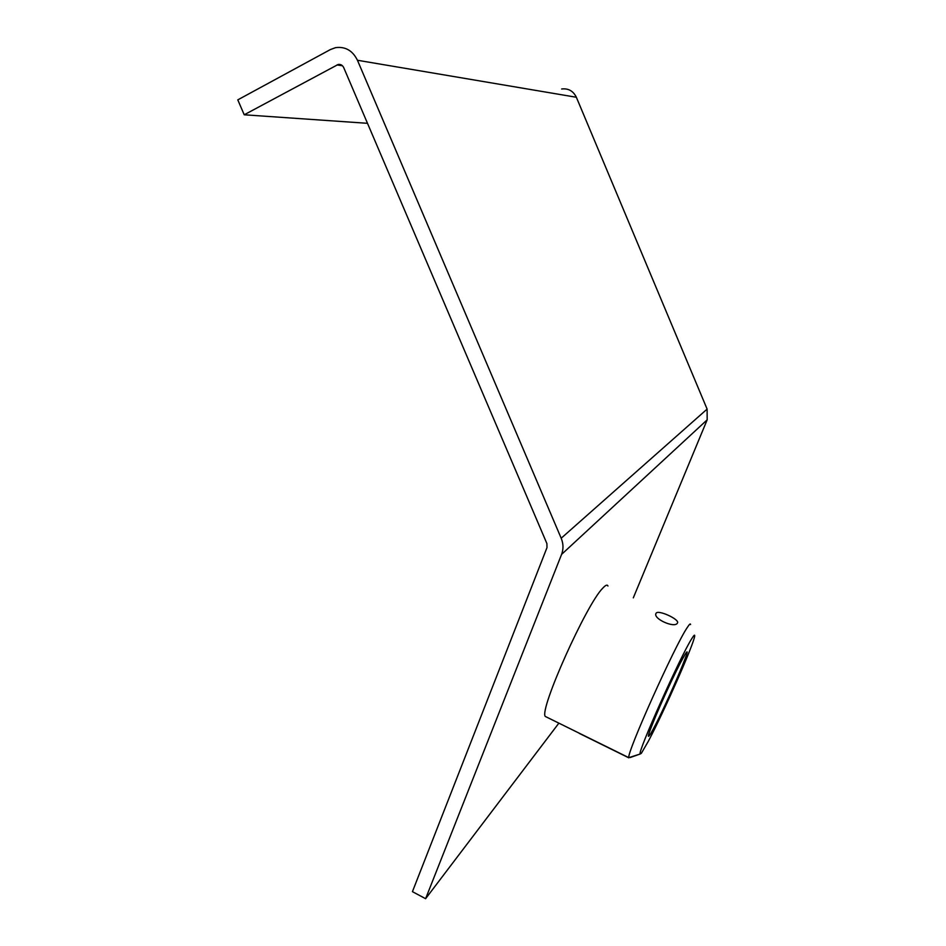 <?xml version="1.0" encoding="UTF-8"?>
<svg xmlns="http://www.w3.org/2000/svg" width="946" height="946" viewBox="0 0 946 946"><rect width="100%" height="100%" fill="white"/><g stroke="black" fill="none" stroke-linecap="round" stroke-linejoin="round"><path stroke-width="1.42" d="M633.312 597.848L707.17 419.835L707.111 409.098L576.362 97.261C573.252 90.958 568.345 88.203 561.652 88.983M561.593 554.38C563.568 549.106 563.438 543.725 561.191 538.227L357.446 60.26C352.622 50.552 345.314 46.354 335.546 47.667L330.414 49.547L237.789 99.862L244.222 114.785L338.148 64.482C340.631 64.103 342.487 65.144 343.717 67.615L546.894 543.56L547.001 547.58L412.432 891.652L425.605 898.7L561.593 554.38L707.17 419.835M367.497 123.311L244.222 114.785M558.885 723.146L425.605 898.7M656.134 613.174L655.98 613.457C652.929 618.826 674.723 628.475 677.395 623.118L677.513 622.906C679.677 619.417 658.333 609.543 656.134 613.174M691.786 638.633C680.73 655.637 637.391 752.46 640.135 754.021L641.329 753.347L648.412 741.132C664.021 711.723 694.305 643.02 694.671 636.043C694.884 634.328 693.915 635.192 691.786 638.633M630.261 757.498L640.135 754.021L628.806 757.651C626.595 753.111 674.758 645.799 687.163 627.683C689.386 624.218 690.509 623.189 690.545 624.573M546.835 717.21L545.263 716.429C539.054 709.949 586.437 604.175 602.72 588.211C605.558 585.089 607.297 584.356 607.959 586.023M579.307 733.233L580.395 733.765M579.224 733.351L628.818 757.829M342.487 65.782L336.989 64.931M576.362 97.261L357.446 60.26M707.111 409.098L561.191 538.227M684.727 654.999C696.481 635.334 662.425 713.994 650.919 733.245C645.905 741.226 648.258 733.753 657.967 710.801C667.249 689.256 680.032 662.638 684.727 654.999M341.471 65.014L338.148 64.482M649.394 732.05L649.429 732.192C654.277 717.529 676.402 668.893 684.277 655.909L684.112 656.205M628.806 757.651L545.263 716.429"/></g></svg>
